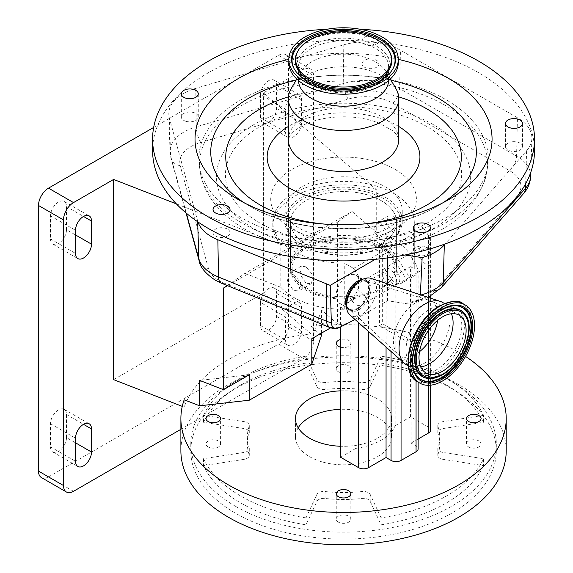 <?xml version="1.0" encoding="UTF-8"?>
<svg xmlns="http://www.w3.org/2000/svg" width="573" height="573" viewBox="0 0 573 573"><rect width="100%" height="100%" fill="white"/><g stroke="black" fill="none" stroke-linecap="round" stroke-linejoin="round"><path stroke-width="0.43" stroke-dasharray="2.87 2.15" d="M381.059 200.564A53.038 30.627 180 0 1 396.595 222.224A53.038 30.627 180 0 1 363.848 250.516A53.038 30.627 180 0 1 306.046 243.876A53.038 30.627 180 0 1 290.511 222.224A53.038 30.627 180 0 1 323.251 193.932A53.038 30.627 180 0 1 381.059 200.564M306.046 287.761A53.038 30.627 0 0 0 391.968 278.607A53.038 30.627 0 0 0 396.595 266.108A53.038 30.627 0 0 0 381.059 244.456A53.038 30.627 0 0 0 323.251 237.816A53.038 30.627 0 0 0 290.511 266.108A53.038 30.627 0 0 0 295.131 278.607A53.038 30.627 0 0 0 306.046 287.761M379.899 247.429A51.405 29.681 180 0 1 390.478 280.534A51.405 29.681 180 0 1 307.2 289.401A51.405 29.681 180 0 1 296.621 280.534A51.405 29.681 180 0 1 314.398 243.969A51.405 29.681 180 0 1 379.899 247.429M390.149 247.285L423.562 227.997L428.561 235.725L430.638 242.042L428.561 246.347L411.063 256.453L416.062 264.189L418.132 270.499L416.062 274.804L410.146 278.22L390.149 247.285L382.642 242.959A53.088 30.655 0 0 0 396.645 222.224A53.088 30.655 0 0 0 381.088 200.55A53.088 30.655 0 0 0 323.229 193.903A53.088 30.655 0 0 0 290.461 222.224A53.088 30.655 0 0 0 306.011 243.897A53.088 30.655 0 0 0 379.469 244.793L382.435 246.505A57.286 33.076 180 0 1 303.045 245.609L302.043 245.029A58.697 33.893 180 0 1 284.853 221.063A58.697 33.893 180 0 1 321.088 189.756A58.697 33.893 180 0 1 385.056 197.105A58.697 33.893 180 0 1 402.253 221.063A58.697 33.893 180 0 1 385.056 245.029A58.697 33.893 180 0 1 302.043 245.029L303.045 245.609A57.286 33.076 180 0 1 303.045 198.831A57.286 33.076 180 0 1 384.053 198.831A57.286 33.076 180 0 1 385.615 244.671A57.286 33.076 180 0 1 384.06 245.609A57.286 33.076 180 0 1 382.435 246.505L386.968 249.119L406.973 280.054L406.973 341.515L410.146 339.682L382.642 323.802L382.642 242.959M306.011 266.825L301.298 266.13L299.994 274.087L306.011 283.327L311.404 283.628L313.195 275.391L306.011 266.825M381.088 239.98L373.904 231.42L375.695 223.176L381.088 223.477L387.104 232.71L385.801 240.674L381.088 239.98M176.362 203.881L280.842 244.564L280.842 287.295A70.723 40.833 0 0 0 293.541 297.287A70.723 40.833 0 0 0 344.258 309.248L340.548 307.107L355.933 298.225A53.088 30.655 180 0 1 306.011 290.088A53.088 30.655 180 0 1 290.461 268.415A53.088 30.655 180 0 1 323.229 240.101A53.088 30.655 180 0 1 381.088 246.741A53.088 30.655 180 0 1 396.645 268.415A53.088 30.655 180 0 1 395.177 275.563L395.177 425.703L410.562 416.822L428.561 427.214A7.069 4.083 180 0 1 430.638 430.101M393.558 232.781L386.524 224.136L388.25 215.928L393.558 216.279L399.718 225.433L398.357 233.426L393.558 232.781M293.541 274.023L288.742 273.378L287.381 281.372L293.541 290.525L298.848 290.876L300.581 282.675L293.541 274.023M423.562 227.997L414.272 222.632L414.272 268.823A70.723 40.833 0 0 0 414.272 268.415A70.723 40.833 0 0 0 393.558 239.543A70.723 40.833 0 0 0 376.253 232.215L376.253 189.484L263.444 92.926L303.547 69.777L278.542 55.337L153.664 127.435M280.842 244.564A70.723 40.833 180 0 1 272.827 225.683A70.723 40.833 180 0 1 376.253 189.484M414.272 222.632A70.723 40.833 0 0 0 414.272 222.224A70.723 40.833 0 0 0 393.558 193.352A70.723 40.833 0 0 0 316.482 184.499A70.723 40.833 0 0 0 272.827 222.224A70.723 40.833 0 0 0 293.541 251.096A70.723 40.833 0 0 0 344.258 263.05L353.548 268.415L358.555 276.15C361.885 280.627 365.223 282.245 368.554 280.992L386.059 270.886L386.059 347.045M73.509 491.312L48.504 476.879A14.146 8.165 -60 0 1 41.428 477.574M48.504 476.879L278.542 344.065L303.547 358.497A14.146 8.165 120 0 0 313.546 341.179L313.546 75.55A14.146 8.165 120 0 0 310.616 69.075A14.146 8.165 120 0 0 303.547 69.777M180.889 429.313L303.547 358.497M313.546 341.179L288.541 326.739A14.146 8.165 -60 0 1 278.542 344.065M288.541 326.739L288.541 61.118L313.546 75.55M66.504 229.73L66.504 206.631A11.317 6.532 120 0 0 64.162 201.452A11.317 6.532 120 0 0 58.503 202.011A11.317 6.532 120 0 0 50.503 215.871L50.503 238.97A11.317 6.532 120 0 0 52.845 244.148A11.317 6.532 120 0 0 61.562 241.118A11.317 6.532 120 0 0 66.504 229.73L75.507 234.923M66.504 437.607L66.504 414.515A11.317 6.532 120 0 0 64.162 409.33A11.317 6.532 120 0 0 58.503 409.896A11.317 6.532 120 0 0 50.503 423.748L50.503 446.847A11.317 6.532 120 0 0 52.845 452.025A11.317 6.532 120 0 0 61.562 448.996A11.317 6.532 120 0 0 66.504 437.607L75.507 442.807M260.536 302.487L260.536 325.586A11.317 6.532 120 0 0 262.878 330.764A11.317 6.532 120 0 0 271.602 327.735A11.317 6.532 120 0 0 276.537 316.346L276.537 293.247A11.317 6.532 120 0 0 274.195 288.069A11.317 6.532 120 0 0 268.536 288.627A11.317 6.532 120 0 0 260.536 302.487L285.54 316.926L285.54 340.025A11.317 6.532 120 0 0 287.882 345.204A11.317 6.532 120 0 0 296.606 342.174A11.317 6.532 120 0 0 301.541 330.786L301.541 307.687A11.317 6.532 120 0 0 299.199 302.508A11.317 6.532 120 0 0 293.541 303.067A11.317 6.532 120 0 0 285.54 316.926M260.536 94.609L260.536 117.701A11.317 6.532 120 0 0 262.878 122.887A11.317 6.532 120 0 0 271.602 119.85A11.317 6.532 120 0 0 276.537 108.469L276.537 85.37A11.317 6.532 120 0 0 274.195 80.184A11.317 6.532 120 0 0 268.536 80.75A11.317 6.532 120 0 0 260.536 94.609L285.54 109.042L285.54 132.141A11.317 6.532 120 0 0 287.882 137.319A11.317 6.532 120 0 0 296.606 134.29A11.317 6.532 120 0 0 301.541 122.901L301.541 99.802A11.317 6.532 120 0 0 299.199 94.624A11.317 6.532 120 0 0 293.541 95.182A11.317 6.532 120 0 0 285.54 109.042M278.542 55.337A14.146 8.165 -60 0 1 285.612 54.643A14.146 8.165 -60 0 1 288.541 61.118M113.604 379.641L263.444 293.125L263.444 92.926M263.444 293.125L311.046 333.873A162.66 93.915 0 0 0 184.169 407.124L182.264 406.379M184.169 399.789L184.169 407.124M311.046 333.873L311.046 326.538A162.66 93.915 0 0 1 458.572 352.144A162.66 93.915 0 0 1 465.548 356.435M506.21 450.894A162.66 93.915 0 0 0 458.572 384.483A162.66 93.915 0 0 0 281.3 364.127A162.66 93.915 0 0 0 180.889 450.894M451.567 388.53A152.762 88.192 180 0 1 496.311 450.894A152.762 88.192 180 0 1 402.01 532.374A152.762 88.192 180 0 1 235.532 513.25A152.762 88.192 180 0 1 190.788 450.894A152.762 88.192 180 0 1 285.089 369.406A152.762 88.192 180 0 1 451.567 388.53M235.532 506.324A152.762 88.192 180 0 1 190.788 443.96A152.762 88.192 180 0 1 285.089 362.48A152.762 88.192 180 0 1 451.567 381.597A152.762 88.192 180 0 1 496.311 443.96A152.762 88.192 180 0 1 402.01 525.441A152.762 88.192 180 0 1 235.532 506.324M338.392 371.748A7.291 4.212 180 0 1 336.258 368.768A7.291 4.212 180 0 1 340.763 364.879A7.291 4.212 180 0 1 348.706 365.796A7.291 4.212 180 0 1 350.841 368.768A7.291 4.212 180 0 1 346.343 372.658A7.291 4.212 180 0 1 338.392 371.748M208.157 446.94A7.291 4.212 180 0 1 206.022 443.96A7.291 4.212 180 0 1 210.527 440.071A7.291 4.212 180 0 1 218.471 440.981A7.291 4.212 180 0 1 220.605 443.96A7.291 4.212 180 0 1 216.107 447.85A7.291 4.212 180 0 1 208.157 446.94M338.392 522.132A7.291 4.212 180 0 1 336.258 519.152A7.291 4.212 180 0 1 340.763 515.263A7.291 4.212 180 0 1 348.706 516.173A7.291 4.212 180 0 1 350.841 519.152A7.291 4.212 180 0 1 346.343 523.042A7.291 4.212 180 0 1 338.392 522.132M468.628 446.94A7.291 4.212 180 0 1 466.494 443.96A7.291 4.212 180 0 1 470.992 440.071A7.291 4.212 180 0 1 478.942 440.981A7.291 4.212 180 0 1 481.076 443.96A7.291 4.212 180 0 1 476.578 447.85A7.291 4.212 180 0 1 468.628 446.94M483.591 465.627A144.983 83.701 180 0 1 381.074 524.811L370.208 501.411A7.069 4.083 0 0 0 368.382 499.577A7.069 4.083 0 0 0 362.021 498.46A96.185 55.531 180 0 1 325.077 498.46A7.069 4.083 0 0 0 316.89 501.411L306.025 524.811A144.983 83.701 180 0 1 203.508 465.627L244.048 459.353A7.069 4.083 0 0 0 249.291 455.413A7.069 4.083 0 0 0 249.155 454.625A96.185 55.531 180 0 1 247.364 443.96A96.185 55.531 180 0 1 249.155 433.295A7.069 4.083 0 0 0 249.291 432.515A7.069 4.083 0 0 0 247.221 429.628A7.069 4.083 0 0 0 244.048 428.568L203.508 422.294A144.983 83.701 180 0 1 306.025 363.11L316.89 386.517A7.069 4.083 0 0 0 325.077 389.461A96.185 55.531 180 0 1 362.021 389.461A7.069 4.083 0 0 0 370.208 386.517L381.074 363.11A144.983 83.701 180 0 1 446.066 384.777A144.983 83.701 180 0 1 483.591 422.294L443.051 428.568A7.069 4.083 0 0 0 437.808 432.515A7.069 4.083 0 0 0 437.944 433.295A96.185 55.531 180 0 1 439.735 443.96A96.185 55.531 180 0 1 437.944 454.625A7.069 4.083 0 0 0 437.808 455.413A7.069 4.083 0 0 0 443.051 459.353L483.591 465.627L483.591 458.694A144.983 83.701 180 0 1 381.074 517.885L370.208 494.478A7.069 4.083 0 0 0 368.382 492.651A7.069 4.083 0 0 0 362.021 491.527A96.185 55.531 180 0 1 325.077 491.527A7.069 4.083 0 0 0 316.89 494.478L306.025 517.885L306.025 524.811M340.548 347.202A7.291 4.212 0 0 0 350.841 343.363A7.291 4.212 0 0 0 348.706 340.383A7.291 4.212 0 0 0 340.548 339.524M306.025 517.885A144.983 83.701 180 0 1 203.508 458.694L244.048 452.426A7.069 4.083 0 0 0 249.291 448.48A7.069 4.083 0 0 0 249.155 447.699A96.185 55.531 180 0 1 247.364 437.034A96.185 55.531 180 0 1 249.155 426.369A7.069 4.083 0 0 0 249.291 425.581A7.069 4.083 0 0 0 247.221 422.695A7.069 4.083 0 0 0 244.048 421.642L203.508 415.368L203.508 422.294M203.508 415.368A144.983 83.701 180 0 1 306.025 356.177L316.89 379.584A7.069 4.083 0 0 0 325.077 382.535A96.185 55.531 180 0 1 362.021 382.535A7.069 4.083 0 0 0 370.208 379.584L381.074 356.177A144.983 83.701 180 0 1 446.066 377.843A144.983 83.701 180 0 1 483.591 415.368L483.591 422.294M483.591 415.368L443.051 421.642A7.069 4.083 0 0 0 437.808 425.581A7.069 4.083 0 0 0 437.944 426.369A96.185 55.531 180 0 1 439.735 437.034A96.185 55.531 180 0 1 437.944 447.699A7.069 4.083 0 0 0 437.808 448.48A7.069 4.083 0 0 0 443.051 452.426L483.591 458.694M381.074 356.177L381.074 363.11M306.025 356.177L306.025 363.11M203.508 458.694L203.508 465.627M381.074 517.885L381.074 524.811M298.196 427.795A48.089 27.762 0 0 0 295.46 437.034A48.089 27.762 0 0 0 309.542 456.667A48.089 27.762 0 0 0 361.957 462.683A48.089 27.762 0 0 0 391.638 437.034A48.089 27.762 0 0 0 377.557 417.402A48.089 27.762 0 0 0 340.548 409.323M340.548 390.843A48.089 27.762 180 0 1 377.557 398.923A48.089 27.762 180 0 1 391.638 418.555A48.089 27.762 180 0 1 340.548 446.267M227.173 285.547L245.008 273.342L352.08 211.523L376.253 232.215M280.842 287.295L245.008 273.342M249.269 374.821L199.612 380.393M330.664 327.828L337.576 323.838L337.576 222.195L352.08 211.523M227.567 285.705L337.576 222.195M337.576 323.838L321.46 310.043L311.805 338.715M321.46 333.142L321.46 310.043M321.46 335.449L311.046 326.538M344.258 309.248L344.258 263.05M358.555 305.595A10.106 5.83 60 0 1 356.055 304.671A10.106 5.83 60 0 1 349.451 295.768A10.106 5.83 60 0 1 350.998 287.675A10.106 5.83 60 0 1 356.055 288.169A10.106 5.83 60 0 1 358.555 290.139L365.818 297.101L361.807 304.772L358.555 305.595L358.555 322.613M340.548 307.107L340.548 326.939M389.468 268.88A10.106 5.83 -120 0 0 384.419 268.379A10.106 5.83 -120 0 0 382.871 276.473A10.106 5.83 -120 0 0 389.468 285.375A10.106 5.83 -120 0 0 394.525 285.877A10.106 5.83 -120 0 0 396.072 277.783A10.106 5.83 -120 0 0 389.468 268.88M386.059 270.886L391.058 278.621C394.389 283.098 397.726 284.717 401.057 283.463L406.973 280.054M428.561 249.713A10.106 5.83 -120 0 0 426.061 247.751A10.106 5.83 -120 0 0 421.012 247.25A10.106 5.83 -120 0 0 419.465 255.35A10.106 5.83 -120 0 0 426.061 264.253A10.106 5.83 -120 0 0 428.561 265.17L430.638 264.747L430.638 255.916L428.561 249.713L428.561 235.725M395.177 275.563L410.562 266.681L410.562 416.822M410.562 266.681L414.272 268.823M392.648 283.542A10.106 5.83 60 0 1 386.044 274.639A10.106 5.83 60 0 1 387.592 266.545A10.106 5.83 60 0 1 392.648 267.047A10.106 5.83 60 0 1 399.245 275.95A10.106 5.83 60 0 1 397.698 284.043A10.106 5.83 60 0 1 392.648 283.542M411.063 256.453L411.063 443.094L416.062 445.98A7.069 4.083 180 0 1 418.132 448.867M418.132 439.011L411.063 443.094M355.933 298.225L355.933 448.358A53.088 30.655 0 0 0 395.177 425.703M340.548 457.24L355.933 448.358M382.642 323.802A53.088 30.655 180 0 1 379.469 325.636L406.973 341.515M379.469 244.793L379.469 325.636M410.146 278.22L410.146 339.682M353.548 268.415L386.968 249.119M420.367 294.78L418.233 299.493L411.758 302.673L405.276 303.497L387.556 300.753L355.059 319.512M405.276 303.497A329.353 190.15 180 0 1 415.017 301.047A38.405 22.168 0 0 0 434.549 290.561L516.839 196.396A38.405 22.168 0 0 0 509.712 170.733L392.72 103.19A38.405 22.168 0 0 0 348.133 99.115L200.715 142.476A38.405 22.168 0 0 0 180.223 165.704L208.45 268.515A38.405 22.168 0 0 0 219.223 280.72A38.405 22.168 0 0 0 224.172 283.134L332.319 327.376A4.419 2.55 0 0 0 337.604 327.298A329.353 190.15 180 0 1 353.025 320.687M197.929 221.93A49.342 28.485 180 0 1 197.649 220.999L169.422 118.188A49.342 28.485 180 0 1 168.82 114.256A49.342 28.485 180 0 1 195.751 88.349L343.17 44.98A49.342 28.485 180 0 1 400.455 50.223L517.44 117.766A49.342 28.485 180 0 1 531.887 138.437A49.342 28.485 180 0 1 526.601 150.735L445.128 243.969M534.502 150.62A190.952 110.245 0 0 0 513.687 100.569A190.952 110.245 0 0 0 298.977 43.419A190.952 110.245 0 0 0 152.597 150.62M378.925 41.435A8.488 4.899 0 0 0 379.032 40.669A8.488 4.899 0 0 0 371.211 35.784A8.488 4.899 0 0 0 362.165 39.902A8.488 4.899 0 0 0 362.057 40.669A8.488 4.899 0 0 0 369.879 45.554A8.488 4.899 0 0 0 378.925 41.435M359.973 29.23A190.952 110.245 0 0 0 327.133 29.23M398.292 59.356A148.514 85.742 0 0 0 288.813 59.356M227.531 236.076A8.488 4.899 0 0 0 230.017 232.617A8.488 4.899 0 0 0 224.781 228.09A8.488 4.899 0 0 0 215.527 229.15A8.488 4.899 0 0 0 213.041 232.617A8.488 4.899 0 0 0 218.284 237.143A8.488 4.899 0 0 0 227.531 236.076M185.946 121.304A8.488 4.899 0 0 0 198.279 116.935A8.488 4.899 0 0 0 193.645 112.573A8.488 4.899 0 0 0 181.312 116.935A8.488 4.899 0 0 0 185.946 121.304M362.165 63.001A8.488 4.899 0 0 0 362.057 63.768A8.488 4.899 0 0 0 369.879 68.653A8.488 4.899 0 0 0 378.925 64.534A8.488 4.899 0 0 0 379.032 63.768A8.488 4.899 0 0 0 371.211 58.883A8.488 4.899 0 0 0 362.165 63.001M512.663 141.739A8.488 4.899 0 0 0 505.501 146.581A8.488 4.899 0 0 0 515.313 151.422A8.488 4.899 0 0 0 522.476 146.581A8.488 4.899 0 0 0 512.663 141.739M429.456 248.711A8.488 4.899 0 0 0 419.909 246.168A8.488 4.899 0 0 0 413.405 250.938A8.488 4.899 0 0 0 414.329 253.159A8.488 4.899 0 0 0 423.87 255.701A8.488 4.899 0 0 0 430.38 250.938A8.488 4.899 0 0 0 429.456 248.711M395.886 88.586A55.166 31.852 0 0 0 392.698 84.188A55.166 31.852 0 0 0 339.424 66.891A55.166 31.852 0 0 0 291.213 88.586M388.594 80.571A45.052 26.007 0 0 0 388.601 80.17A45.052 26.007 0 0 0 386.295 71.947A45.052 26.007 0 0 0 383.688 68.359A45.052 26.007 0 0 0 340.183 54.234A45.052 26.007 0 0 0 300.811 71.947A45.052 26.007 0 0 0 298.497 80.17A45.052 26.007 0 0 0 298.504 80.571M398.292 62.615A54.736 31.601 0 0 0 392.326 48.268A54.736 31.601 0 0 0 330.771 31.88A54.736 31.601 0 0 0 288.813 62.615M405.147 254.971L387.556 252.249L375.294 259.325M339.359 327.527A14.146 7.155 65.5 0 1 337.604 327.298M346.572 306.92A16.975 9.798 120 0 0 348.026 308.904A16.975 9.798 120 0 0 357.495 308.868A16.975 9.798 120 0 0 368.912 292.903A16.975 9.798 120 0 0 364.851 279.76A16.975 9.798 120 0 0 362.401 279.502M387.556 300.753L387.556 283.879M387.556 257.893L387.556 252.249M358.841 281.529A17.297 9.985 -60 0 1 366.219 280.183A17.297 9.985 -60 0 1 370.351 293.577A17.297 9.985 -60 0 1 358.719 309.843A17.297 9.985 -60 0 1 349.072 309.878A17.297 9.985 -60 0 1 346.55 302.745M370.838 278.32A21.215 12.248 -60 0 1 375.716 294.823A21.215 12.248 -60 0 1 361.477 314.656A21.215 12.248 -60 0 1 349.766 314.813M442.6 302.429A36.07 20.821 -60 0 1 448.1 331.416A36.07 20.821 -60 0 1 424.435 363.189A36.07 20.821 -60 0 1 406.529 364.901M369.055 288.334A16.266 9.39 120 0 0 365.689 280.892A16.266 9.39 120 0 0 364.55 280.398A16.266 9.39 120 0 0 357.609 281.665A16.266 9.39 120 0 0 346.049 301.62A16.266 9.39 120 0 0 348.42 308.324A16.266 9.39 120 0 0 349.423 309.062A16.266 9.39 120 0 0 357.495 308.288A16.266 9.39 120 0 0 369.055 288.334M359.056 282.561A16.266 9.39 120 0 0 355.683 275.119A16.266 9.39 120 0 0 343.148 279.474A16.266 9.39 120 0 0 336.05 295.847A16.266 9.39 120 0 0 339.417 303.289A16.266 9.39 120 0 0 351.951 298.934A16.266 9.39 120 0 0 359.056 282.561M238.318 205.829A118.11 68.187 0 0 0 305.946 239.507A118.11 68.187 0 0 0 381.16 239.507A118.11 68.187 0 0 0 448.781 143.916A118.11 68.187 0 0 0 289.931 114.113A118.11 68.187 0 0 0 238.318 205.829M472.467 120.753A144.69 83.536 180 0 1 487.838 164.888A144.69 83.536 180 0 1 389.619 237.867A144.69 83.536 180 0 1 297.48 237.867A144.69 83.536 180 0 1 241.24 217.747A144.69 83.536 180 0 1 214.631 196.603A144.69 83.536 180 0 1 199.261 164.888A144.69 83.536 180 0 1 283.248 82.748A144.69 83.536 180 0 1 445.858 99.609A144.69 83.536 180 0 1 472.467 120.753M385.056 186.705A58.697 33.893 180 0 1 402.253 210.671A58.697 33.893 180 0 1 366.011 241.985A58.697 33.893 180 0 1 302.043 234.636A58.697 33.893 180 0 1 284.853 210.671A58.697 33.893 180 0 1 321.088 179.363A58.697 33.893 180 0 1 385.056 186.705M50.503 215.871L75.507 230.303M50.503 423.748L75.507 438.187M276.537 85.37L301.541 99.802M276.537 108.469L301.541 122.901M260.536 117.701L285.54 132.141M276.537 293.247L301.541 307.687M276.537 316.346L301.541 330.786M260.536 325.586L285.54 340.025M50.503 446.847L75.507 461.286M66.504 414.515L83.508 424.328M50.503 238.97L75.507 253.402M66.504 206.631L83.508 216.444M362.021 491.527L362.021 498.46M244.048 421.642L244.048 428.568M443.051 452.426L443.051 459.353M437.944 447.699L437.944 454.625M437.944 426.369L437.944 433.295M443.051 421.642L443.051 428.568M370.208 379.584L370.208 386.517M362.021 382.535L362.021 389.461M325.077 382.535L325.077 389.461M316.89 379.584L316.89 386.517M249.155 426.369L249.155 433.295M249.155 447.699L249.155 454.625M244.048 452.426L244.048 459.353M316.89 494.478L316.89 501.411M325.077 491.527L325.077 498.46M370.208 494.478L370.208 501.411M358.555 276.15L358.555 290.139M368.554 280.992L368.554 331.502M391.058 278.621L391.058 351.493M401.057 283.463L401.057 360.374M428.561 265.17L428.561 427.214M428.561 246.347L428.561 297.222M428.561 297.502L428.561 385.314M416.062 264.189L416.062 445.98M416.062 274.804L416.062 380.794M395.062 169.386A72.843 42.058 180 0 1 395.062 228.863A72.843 42.058 180 0 1 292.044 228.863A72.843 42.058 180 0 1 292.044 169.386A72.843 42.058 180 0 1 395.062 169.386M199.168 260.887A14.146 11.41 164.6 0 0 208.45 268.515M197.671 221.751L197.649 220.999M391.115 80.306A132.807 76.675 0 0 0 295.99 80.306M398.622 96.844A117.802 68.015 0 0 0 288.477 96.844M325.4 224.172A117.802 68.015 0 0 0 361.699 224.172M398.715 126.468A76.381 44.1 0 0 0 288.384 126.468M392.698 125.186A55.166 31.852 0 0 0 330.671 108.677A55.166 31.852 0 0 0 288.384 139.647C287.61 138.408 289.709 135.378 294.68 130.558L302.358 125.63C308.682 122.35 316.317 119.907 325.263 118.303C344.516 115.316 362.215 116.806 378.352 122.772L392.369 130.515L395.699 133.667C398.464 137.756 399.474 139.748 398.715 139.647A55.166 31.852 0 0 0 392.698 125.186M303.411 78.594A45.052 26.007 0 0 0 354.064 92.081A45.052 26.007 0 0 0 388.601 66.79A45.052 26.007 0 0 0 383.688 54.979A45.052 26.007 0 0 0 333.035 41.5A45.052 26.007 0 0 0 298.497 66.79A45.052 26.007 0 0 0 303.411 78.594M302.086 77.248A46.542 26.867 0 0 0 364.679 88.994A46.542 26.867 0 0 0 385.02 52.852A46.542 26.867 0 0 0 322.42 41.113A46.542 26.867 0 0 0 302.086 77.248M294.078 68.624A51.498 29.732 0 0 0 294.307 69.082A51.498 29.732 0 0 0 297.666 73.874A51.498 29.732 0 0 0 348.026 89.99A51.498 29.732 0 0 0 392.791 69.082A51.498 29.732 0 0 0 393.021 68.624M386.639 47.695A48.361 27.919 0 0 0 339.345 32.554A48.361 27.919 0 0 0 297.308 52.193C306.734 29.223 370.273 25.871 386.768 47.881L389.79 52.193A48.361 27.919 0 0 0 386.639 47.695M244.399 202.906A132.807 76.675 0 0 0 249.642 206.115A132.807 76.675 0 0 0 437.457 206.115A132.807 76.675 0 0 0 442.707 202.906M525.649 183.79L526.601 150.735M530.67 176.255A48.125 27.783 0 0 0 516.588 156.092L517.44 117.766M509.712 170.733A14.146 8.165 120 0 0 516.588 156.092L399.596 88.55L400.455 50.223M392.72 103.19A14.146 8.165 -60 0 0 399.596 88.55A48.125 27.783 0 0 0 343.721 83.443L343.17 44.98M348.133 99.115A14.146 5.243 -106.4 0 1 343.721 83.443L196.303 126.805L195.751 88.349M200.715 142.476A14.146 5.243 -106.4 0 1 196.303 126.805A48.125 27.783 0 0 0 170.038 152.081A48.125 27.783 0 0 0 170.618 155.913L169.422 118.188M180.223 165.704A14.146 11.41 164.6 0 1 170.947 158.076A14.146 11.41 164.6 0 1 170.618 155.913L186.347 213.199M420.346 295.152A48.125 27.783 0 0 0 420.983 294.988M415.017 301.047A14.146 4.441 -103.5 0 0 416.628 301.47A14.146 4.441 -103.5 0 0 418.233 299.493M434.549 290.561A14.146 10.314 -138.8 0 0 441.26 287.746M516.839 196.396A14.146 10.314 -138.8 0 0 523.55 193.588M221.371 283.169A14.146 6.675 112.2 0 0 224.172 283.134M332.319 327.376A14.146 6.675 -67.8 0 1 329.518 327.412M436.175 369.965A36.07 20.821 -60 0 1 418.261 371.676A36.07 20.821 -60 0 1 412.761 342.69A36.07 20.821 -60 0 1 436.425 310.917A36.07 20.821 -60 0 1 454.332 309.205A36.07 20.821 -60 0 1 459.84 338.185A36.07 20.821 -60 0 1 436.175 369.965M437.672 372.049A37.56 21.681 -60 0 1 411.242 356.492A37.56 21.681 -60 0 1 437.93 310.566A37.56 21.681 -60 0 1 464.359 326.13A37.56 21.681 -60 0 1 437.672 372.049M439.727 305.953A44.45 25.663 -60 0 1 471.006 324.368A44.45 25.663 -60 0 1 439.419 378.71A44.45 25.663 -60 0 1 409.387 369.864M462.92 303.633A45.188 26.093 -60 0 1 469.817 339.947A45.188 26.093 -60 0 1 440.171 379.756A45.188 26.093 -60 0 1 417.731 381.905M415.934 374.57A41.457 23.937 -60 0 1 415.819 374.384L416.048 374.756A41.671 24.059 -60 0 1 442.22 309.671A41.671 24.059 -60 0 1 442.65 309.427M455.893 305.746L455.456 305.731C450.98 305.61 446.317 306.935 441.461 309.707C420.245 320.909 404.803 358.762 415.819 374.384A41.457 23.937 -60 0 1 441.855 309.635A41.457 23.937 -60 0 1 455.456 305.731A41.457 23.937 -60 0 1 455.671 305.738M465.756 315.257A38.319 22.125 -60 0 1 443.13 373.99M465.87 315.444A38.105 22.003 -60 0 1 441.941 374.964M441.575 374.928A38.319 22.125 -60 0 1 429.22 378.538M420.725 366.856A33.313 19.231 -60 0 1 412.897 365.395A33.313 19.231 -60 0 1 407.811 338.629A33.313 19.231 -60 0 1 429.664 309.277A33.313 19.231 -60 0 1 446.202 307.694A33.313 19.231 -60 0 1 451.388 313.746M419.536 351.672A31.508 18.193 -60 0 1 415.583 354.336A31.508 18.193 -60 0 1 398.013 354.408A31.508 18.193 -60 0 1 395.735 328.623A31.508 18.193 -60 0 1 415.805 302.752A31.508 18.193 -60 0 1 429.249 300.302A31.508 18.193 -60 0 1 437.643 320.307M241.742 222.969A143.981 83.128 180 0 1 199.97 170.367A143.981 83.128 180 0 1 283.542 88.629A143.981 83.128 180 0 1 445.357 105.411A143.981 83.128 180 0 1 487.129 170.367A143.981 83.128 180 0 1 393.665 242.121A143.981 83.128 180 0 1 241.742 222.969M433.424 124.713A127.099 73.38 0 0 0 253.674 124.713A127.099 73.38 0 0 0 253.674 228.491A127.099 73.38 0 0 0 433.424 228.491A127.099 73.38 0 0 0 433.424 124.713M396.595 222.224L396.595 266.108M390.478 280.534L391.968 278.607M296.621 280.534L295.131 278.607M290.511 222.224L290.511 266.108M384.06 245.609L385.056 245.029M284.853 221.063L284.853 210.671L285.633 214.689C286.937 218.865 291.435 223.355 299.113 228.161C316.475 237.544 337.361 240.517 361.778 237.064C387.677 232.889 403.371 218.907 402.253 210.671L402.253 221.063M290.461 268.415L290.461 222.224M388.25 215.928L375.695 223.176M301.298 266.13L288.742 273.378M272.827 225.683L272.827 222.224M414.272 268.415L414.272 222.224M274.195 80.184L299.199 94.624M262.878 122.887L287.882 137.319M274.195 288.069L299.199 302.508M262.878 330.764L287.882 345.204M52.845 452.025L77.849 466.465M64.162 409.33L89.166 423.769M52.845 244.148L77.849 258.581M64.162 201.452L89.166 215.885M310.616 69.075L285.612 54.643M190.788 443.96L190.788 450.894M496.311 443.96L496.311 450.894M466.494 443.96L466.494 418.555M336.258 519.152L336.258 493.747M206.022 443.96L206.022 418.555M336.258 368.768L336.258 343.363M437.808 448.48L437.808 455.413M439.735 437.034L439.735 443.96M437.808 425.581L437.808 432.515M249.291 425.581L249.291 432.515M247.364 437.034L247.364 443.96M249.291 448.48L249.291 455.413M295.46 418.555L295.46 437.034M350.841 368.768L350.841 343.363M220.605 443.96L220.605 418.555M350.841 519.152L350.841 493.747M481.076 443.96L481.076 418.555M391.638 418.555L391.638 437.034M384.419 268.379L350.998 287.675M421.012 247.25L387.592 266.545M430.638 242.042L430.638 255.916M430.638 264.747L430.638 296.141M430.638 298.196L430.638 385.178M418.132 270.499L418.132 382.134M311.404 283.628L298.848 290.876M398.357 233.426L385.801 240.674M396.645 268.415L396.645 222.224M394.525 285.877L361.807 304.772M430.416 265.156L397.698 284.043M230.017 232.617L230.017 209.517M198.279 116.935L198.279 93.836M362.057 63.768L362.057 40.669M505.501 146.581L505.501 123.482M413.405 250.938L413.405 227.839M386.295 71.947L390.356 78.995M388.601 80.17L388.601 66.79L387.226 72.85L385.822 75.342L378.517 82.476L366.305 88.357L355.002 91.007L342.84 91.838L326.918 90.04L303.088 77.692C300.016 74.146 298.49 70.508 298.497 66.79L298.497 80.17M393.271 68.173L392.791 69.082C381.475 94.524 316.267 97.675 297.788 74.053L293.827 68.173M300.811 71.947L296.742 78.995M238.533 199.698L249.642 206.115C300.402 236.327 386.703 236.327 437.457 206.115L448.566 199.698M430.38 250.938L430.38 227.839M522.476 146.581L522.476 123.482M379.032 63.768L379.032 40.669M181.312 116.935L181.312 93.836M213.041 232.617L213.041 209.517M530.799 172.208L531.887 138.437M185.996 212.905L170.947 158.076L170.038 152.081L168.82 114.256M428.224 297.387L411.758 302.666M348.026 308.904L349.072 309.878M444.455 303.504L454.332 309.205C450.027 306.713 444.433 307.321 437.557 311.032C415.239 322.062 403.055 365.76 418.261 371.676L408.384 365.975M428.998 378.531L441.181 375.007C460.971 364.908 475.483 328.15 465.641 315.071M459.224 315.214L446.202 307.694L429.249 300.302L364.55 280.398M355.683 275.119L365.689 280.892M339.417 303.289L349.423 309.062M348.42 308.324L398.013 354.408L412.897 365.395L425.911 372.908M364.851 279.76L366.219 280.183M381.16 239.507L389.619 237.867M305.946 239.507L297.48 237.867M487.838 164.888L487.129 170.367C479.651 205.807 452.77 230.439 406.493 244.277C386.746 250.079 365.925 253.022 344.015 253.094C306.233 252.944 273.292 245.022 245.194 229.329C228.72 219.896 216.358 208.171 208.106 194.147C203.795 186.619 201.08 178.697 199.97 170.367L199.261 164.888"/><path stroke-width="0.86" d="M153.664 127.435L48.504 188.152L73.509 202.591A14.146 8.165 120 0 0 63.503 219.91L63.503 485.539A14.146 8.165 120 0 0 66.432 492.014A14.146 8.165 120 0 0 73.509 491.312L180.889 429.313M182.264 406.379L113.604 379.641L113.604 179.435L73.509 202.591M113.604 179.435L176.362 203.881M63.503 219.91L38.498 205.478A14.146 8.165 -60 0 1 48.504 188.152M38.498 205.478L38.498 471.099L63.503 485.539M66.432 492.014L41.428 477.574A14.146 8.165 -60 0 1 38.498 471.099M83.508 216.444A11.317 6.532 120 0 0 75.507 230.303L75.507 253.402A11.317 6.532 120 0 0 77.849 258.581A11.317 6.532 120 0 0 86.566 255.551A11.317 6.532 120 0 0 91.508 244.162L91.508 221.063A11.317 6.532 120 0 0 89.166 215.885A11.317 6.532 120 0 0 83.508 216.444L91.508 221.063M83.508 424.328A11.317 6.532 120 0 0 75.507 438.187L75.507 461.286A11.317 6.532 120 0 0 77.849 466.465A11.317 6.532 120 0 0 86.566 463.435A11.317 6.532 120 0 0 91.508 452.047L91.508 428.948A11.317 6.532 120 0 0 89.166 423.769A11.317 6.532 120 0 0 83.508 424.328L91.508 428.948M227.173 285.547L223.506 288.054L223.506 389.697L199.612 380.393L199.612 405.799L184.169 399.789A162.66 93.915 0 0 0 180.889 418.555A162.66 93.915 0 0 0 228.534 484.959A162.66 93.915 0 0 0 405.799 505.314A162.66 93.915 0 0 0 506.21 418.555A162.66 93.915 0 0 0 465.548 356.435M180.889 418.555L180.889 450.894A162.66 93.915 0 0 0 228.534 517.297A162.66 93.915 0 0 0 405.799 537.653A162.66 93.915 0 0 0 506.21 450.894L506.21 418.555M478.942 415.575A7.291 4.212 0 0 0 470.992 414.666A7.291 4.212 0 0 0 466.494 418.555A7.291 4.212 0 0 0 468.628 421.527A7.291 4.212 0 0 0 476.578 422.444A7.291 4.212 0 0 0 481.076 418.555A7.291 4.212 0 0 0 478.942 415.575M348.706 490.767A7.291 4.212 0 0 0 340.763 489.858A7.291 4.212 0 0 0 336.258 493.747A7.291 4.212 0 0 0 338.392 496.719A7.291 4.212 0 0 0 346.343 497.636A7.291 4.212 0 0 0 350.841 493.747A7.291 4.212 0 0 0 348.706 490.767M218.471 415.575A7.291 4.212 0 0 0 210.527 414.666A7.291 4.212 0 0 0 206.022 418.555A7.291 4.212 0 0 0 208.157 421.527A7.291 4.212 0 0 0 216.107 422.444A7.291 4.212 0 0 0 220.605 418.555A7.291 4.212 0 0 0 218.471 415.575M340.548 339.524A7.291 4.212 0 0 0 336.258 343.363A7.291 4.212 0 0 0 338.392 346.343A7.291 4.212 0 0 0 340.548 347.202M340.548 409.323A48.089 27.762 0 0 0 298.196 427.795M340.548 446.267A48.089 27.762 180 0 1 309.542 438.187A48.089 27.762 180 0 1 295.46 418.555A48.089 27.762 180 0 1 340.548 390.843M223.506 389.697L249.269 374.821L249.269 400.226L199.612 405.799M330.664 327.828L311.805 338.715L311.805 364.12L249.269 400.226M223.506 288.054L227.567 285.705M311.805 364.12L321.46 335.449L321.46 333.142M340.548 326.939L340.548 457.24L358.555 467.632A7.069 4.083 180 0 0 368.554 467.632L386.059 457.533L386.059 347.045M418.132 382.134L418.132 448.867A7.069 4.083 180 0 1 416.062 451.753L401.057 460.42A7.069 4.083 180 0 1 391.058 460.42L386.059 457.533M430.638 385.178L430.638 430.101A7.069 4.083 180 0 1 428.561 432.987L418.132 439.011M355.059 319.512L339.359 327.527A12.176 7.034 -60 0 1 336.974 328.315A12.176 7.034 -60 0 1 331.352 322.592L330.198 285.361L217.847 239.779A49.342 28.485 180 0 1 197.929 221.93A190.952 110.245 0 0 0 375.294 259.325A190.952 110.245 0 0 0 405.147 254.971A190.952 110.245 0 0 0 445.128 243.969A190.952 110.245 0 0 0 534.502 150.62L534.502 139.067A190.952 110.245 0 0 0 513.687 89.016A190.952 110.245 0 0 0 359.973 29.23M327.133 29.23A190.952 110.245 0 0 0 152.597 139.067L152.597 150.62A190.952 110.245 0 0 0 173.411 200.665A190.952 110.245 0 0 0 197.929 221.93M152.597 139.067A190.952 110.245 0 0 0 173.411 189.119A190.952 110.245 0 0 0 388.129 246.268A190.952 110.245 0 0 0 534.502 139.067M215.527 206.051A8.488 4.899 0 0 0 213.041 209.517A8.488 4.899 0 0 0 218.284 214.044A8.488 4.899 0 0 0 227.531 212.977A8.488 4.899 0 0 0 230.017 209.517A8.488 4.899 0 0 0 224.781 204.991A8.488 4.899 0 0 0 215.527 206.051M193.645 89.474A8.488 4.899 0 0 0 181.312 93.836A8.488 4.899 0 0 0 185.946 98.205A8.488 4.899 0 0 0 198.279 93.836A8.488 4.899 0 0 0 193.645 89.474M515.313 128.323A8.488 4.899 0 0 0 522.476 123.482A8.488 4.899 0 0 0 512.663 118.647A8.488 4.899 0 0 0 505.501 123.482A8.488 4.899 0 0 0 515.313 128.323M414.329 230.06A8.488 4.899 0 0 0 423.87 232.602A8.488 4.899 0 0 0 430.38 227.839A8.488 4.899 0 0 0 429.456 225.612A8.488 4.899 0 0 0 419.909 223.076A8.488 4.899 0 0 0 413.405 227.839A8.488 4.899 0 0 0 414.329 230.06M288.813 59.356A148.514 85.742 0 0 0 211.222 177.995A148.514 85.742 0 0 0 238.533 199.698A148.514 85.742 0 0 0 448.566 199.698A148.514 85.742 0 0 0 475.877 100.139A148.514 85.742 0 0 0 398.292 59.356M296.742 78.995L291.213 88.586A55.166 31.852 0 0 0 288.384 98.649A55.166 31.852 0 0 0 294.4 113.103A55.166 31.852 0 0 0 356.427 129.613A55.166 31.852 0 0 0 398.715 98.649A55.166 31.852 0 0 0 395.886 88.586L390.356 78.995M298.504 80.571A45.052 26.007 0 0 0 303.411 91.974A45.052 26.007 0 0 0 353.727 105.504A45.052 26.007 0 0 0 388.594 80.571M288.813 59.377L288.813 62.615A54.736 31.601 0 0 0 294.78 76.961A54.736 31.601 0 0 0 356.327 93.342A54.736 31.601 0 0 0 398.292 62.615L398.292 59.377A54.736 31.601 0 0 0 392.326 45.031A54.736 31.601 0 0 0 330.771 28.65A54.736 31.601 0 0 0 288.813 59.377A54.736 31.601 0 0 0 294.78 73.731A54.736 31.601 0 0 0 356.327 90.111A54.736 31.601 0 0 0 398.292 59.377M297.215 73.007A52 30.025 0 0 0 348.069 89.288A52 30.025 0 0 0 393.271 68.173A52 30.025 0 0 0 389.884 45.747A52 30.025 0 0 0 324.06 31.544A52 30.025 0 0 0 293.827 68.173A52 30.025 0 0 0 297.215 73.007M386.195 46.836A47.86 27.633 0 0 0 339.395 31.852A47.86 27.633 0 0 0 297.788 51.291A47.86 27.633 0 0 0 300.911 71.926A47.86 27.633 0 0 0 361.491 84.997A47.86 27.633 0 0 0 389.311 51.291A47.86 27.633 0 0 0 386.195 46.836M445.128 243.969L444.311 244.9A49.342 28.485 180 0 1 422.151 257.599L405.147 254.971M375.294 259.325L330.198 285.361M420.346 295.152L422.151 257.599M362.401 279.502A16.975 9.798 120 0 0 357.609 281.085A16.975 9.798 120 0 0 346.572 306.92M387.556 283.879L387.556 257.893M408.384 365.975L406.529 364.901A36.07 20.821 -60 0 1 404.531 363.461L349.766 314.813A21.215 12.248 -60 0 1 346.55 305.946L346.55 302.745A17.297 9.985 -60 0 1 358.777 281.565A17.297 9.985 -60 0 1 358.841 281.529M346.55 305.946A21.215 12.248 -60 0 1 361.556 279.961A21.215 12.248 -60 0 1 361.627 279.918A21.215 12.248 -60 0 1 370.838 278.32L440.343 301.419A36.07 20.821 -60 0 1 442.6 302.429L444.455 303.504M404.531 363.461A36.07 20.821 -60 0 1 401.644 333.973A36.07 20.821 -60 0 1 424.686 304.141A36.07 20.821 -60 0 1 440.343 301.419M442.406 381.052A45.188 26.093 -60 0 1 419.973 383.194A45.188 26.093 -60 0 1 413.076 346.88A45.188 26.093 -60 0 1 442.721 307.071A45.188 26.093 -60 0 1 465.161 304.922A45.188 26.093 -60 0 1 472.059 341.236A45.188 26.093 -60 0 1 442.406 381.052M442.449 371.325A33.313 19.231 -60 0 1 425.911 372.908A33.313 19.231 -60 0 1 420.826 346.142A33.313 19.231 -60 0 1 442.685 316.797A33.313 19.231 -60 0 1 459.224 315.214A33.313 19.231 -60 0 1 464.302 341.981A33.313 19.231 -60 0 1 442.449 371.325M75.507 442.807L91.508 452.047M75.507 234.923L91.508 244.162M358.555 322.613L358.555 467.632M368.554 331.502L368.554 467.632M391.058 351.493L391.058 460.42M401.057 360.374L401.057 460.42M428.561 385.314L428.561 432.987M416.062 380.794L416.062 451.753M186.347 213.199L198.845 258.724A48.125 27.783 0 0 0 212.347 274.023A48.125 27.783 0 0 0 218.549 277.046L217.847 239.779M197.671 221.751L198.845 258.724A14.146 11.41 164.6 0 0 199.168 260.887C200.127 267.133 205.499 273.572 215.276 280.197L221.371 283.169L329.518 327.412A14.146 6.675 -67.8 0 1 326.696 321.288L326.739 284.323M442.707 202.906A132.807 76.675 0 0 0 461.881 117.085A132.807 76.675 0 0 0 391.115 80.306M295.99 80.306A132.807 76.675 0 0 0 225.218 186.705A132.807 76.675 0 0 0 244.399 202.906M361.699 224.172A117.802 68.015 0 0 0 448.516 126.089A117.802 68.015 0 0 0 398.622 96.844M288.477 96.844A117.802 68.015 0 0 0 238.583 187.844A117.802 68.015 0 0 0 325.4 224.172M288.384 126.468A76.381 44.1 0 0 0 275.491 176.985A76.381 44.1 0 0 0 378.223 196.26A76.381 44.1 0 0 0 411.607 136.947A76.381 44.1 0 0 0 398.715 126.468M288.384 98.649L288.384 139.647A55.166 31.852 0 0 0 294.4 154.101A55.166 31.852 0 0 0 356.427 170.611A55.166 31.852 0 0 0 398.715 139.647L398.715 98.649M393.021 68.624A51.498 29.732 0 0 0 389.432 46.871A51.498 29.732 0 0 0 324.626 32.718A51.498 29.732 0 0 0 294.078 68.624M297.788 51.291L297.308 52.193A48.361 27.919 0 0 0 300.46 73.05A48.361 27.919 0 0 0 361.678 86.258A48.361 27.919 0 0 0 389.79 52.193L389.311 51.291M420.983 294.988A48.125 27.783 0 0 0 443.23 282.425L525.52 188.259L525.649 183.79M428.224 297.387L441.26 287.746A14.146 10.314 -138.8 0 0 443.23 282.425L444.311 244.9M441.26 287.746L523.55 193.588A14.146 10.314 -138.8 0 0 525.52 188.259A48.125 27.783 0 0 0 530.67 176.255L530.799 172.208M221.371 283.169A14.146 6.675 112.2 0 1 218.549 277.046L326.696 321.288A14.146 8.538 -179.9 0 0 331.352 322.592M409.387 369.864A44.45 25.663 -60 0 1 439.727 305.953M419.973 383.194L417.731 381.905A45.188 26.093 -60 0 1 410.834 345.591A45.188 26.093 -60 0 1 440.487 305.774A45.188 26.093 -60 0 1 462.92 303.633L465.161 304.922M442.42 379.025A42.717 24.66 -60 0 1 412.359 361.327A42.717 24.66 -60 0 1 442.714 309.098A42.717 24.66 -60 0 1 472.768 326.796A42.717 24.66 -60 0 1 442.42 379.025M441.926 377.879A41.671 24.059 -60 0 1 416.048 374.756C405.276 360.224 420.997 320.651 442.478 309.621C447.291 306.899 451.76 305.61 455.893 305.746A41.671 24.059 -60 0 1 470.648 335.585A41.671 24.059 -60 0 1 441.926 377.879M455.671 305.738A41.457 23.937 -60 0 1 470.104 335.57A41.457 23.937 -60 0 1 441.561 377.492A41.457 23.937 -60 0 1 415.934 374.57M442.65 309.427A41.671 24.059 -60 0 1 455.893 305.746M429.22 378.538A38.319 22.125 -60 0 1 428.998 378.531A38.319 22.125 -60 0 1 415.432 351.099A38.319 22.125 -60 0 1 441.84 312.199A38.319 22.125 -60 0 1 465.641 315.071A38.319 22.125 -60 0 1 465.756 315.257M443.13 373.99A38.319 22.125 -60 0 1 441.575 374.928M441.941 374.964A38.105 22.003 -60 0 1 429.435 378.552A38.105 22.003 -60 0 1 415.941 351.27A38.105 22.003 -60 0 1 442.206 312.586A38.105 22.003 -60 0 1 465.87 315.444L465.641 315.071M442.435 374.391A37.059 21.394 -60 0 1 416.363 359.042A37.059 21.394 -60 0 1 442.693 313.725A37.059 21.394 -60 0 1 468.771 329.081A37.059 21.394 -60 0 1 442.435 374.391M451.388 313.746A33.313 19.231 -60 0 1 429.435 363.812A33.313 19.231 -60 0 1 420.725 366.856M437.643 320.307A31.508 18.193 -60 0 1 419.536 351.672M430.638 296.141L430.638 298.196M523.55 193.588C527.948 188.61 530.326 182.83 530.67 176.255M185.996 212.905L199.168 260.887M329.518 327.412A14.146 14.146 0 0 0 336.974 328.315M358.777 281.565L361.556 279.961M417.731 381.905C396.76 371.827 412.66 319.755 439.921 305.724C451.896 300.682 459.567 299.98 462.92 303.633M465.87 315.444C475.948 329.64 461.716 364.657 442.198 374.914L428.998 378.531"/></g></svg>
